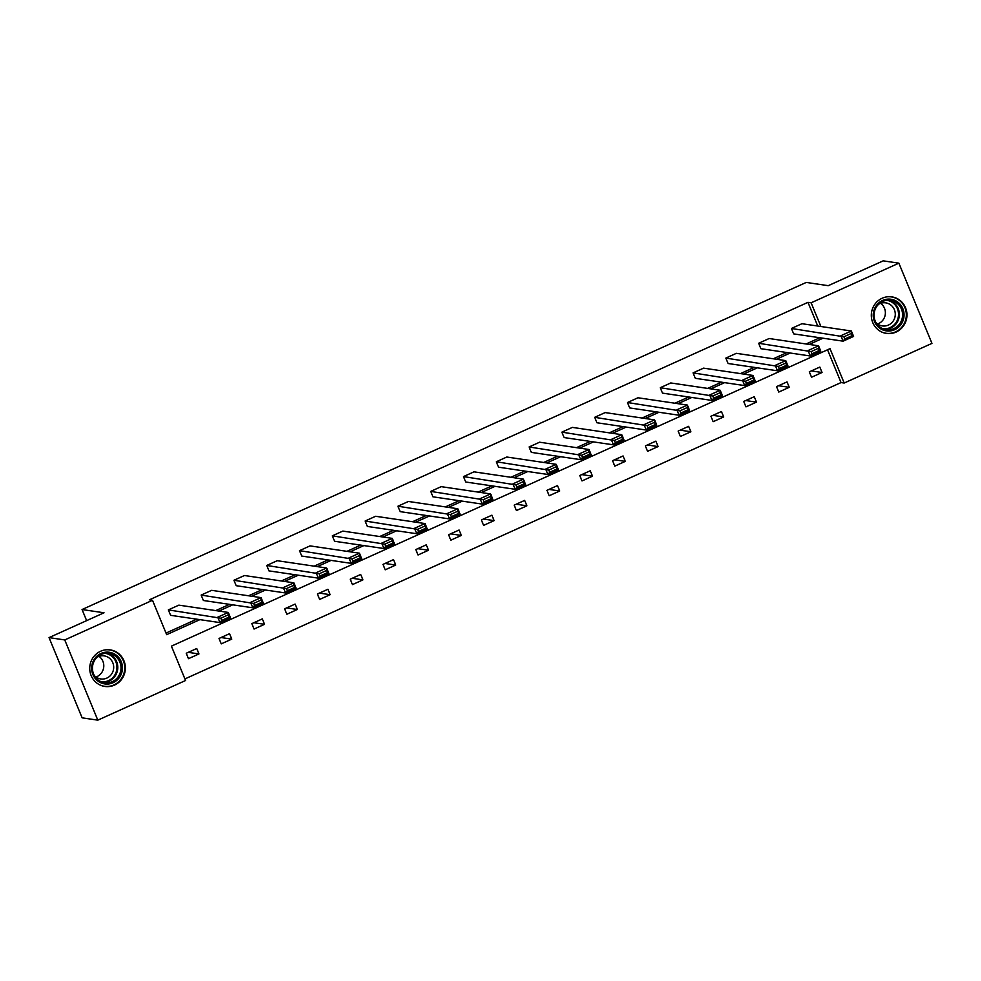 <?xml version="1.0" encoding="UTF-8"?>
<svg xmlns="http://www.w3.org/2000/svg" width="981" height="981" viewBox="0 0 981 981"><rect width="100%" height="100%" fill="white"/><g stroke="black" fill="none" stroke-linecap="round" stroke-linejoin="round"><path stroke-width="1.47" d="M100.577 651.261A18.48 17.805 -81.6 0 1 110.252 649.888A18.48 17.805 -81.6 0 1 125.225 665.67A18.48 17.805 -81.6 0 1 114.519 685.081A18.48 17.805 -81.6 0 1 104.857 686.455A18.48 17.805 -81.6 0 1 89.872 670.673A18.48 17.805 -81.6 0 1 100.577 651.261M882.164 298.236A18.48 17.805 -81.6 0 1 891.839 296.863A18.48 17.805 -81.6 0 1 906.812 312.645A18.48 17.805 -81.6 0 1 896.107 332.056A18.48 17.805 -81.6 0 1 886.444 333.43A18.48 17.805 -81.6 0 1 871.459 317.648A18.48 17.805 -81.6 0 1 882.164 298.236M97.806 720.152L82.122 717.834L49.05 637.613L104.023 612.782L82.061 609.532L806.247 282.43L828.222 285.679L883.194 260.848L898.878 263.166L931.95 343.387L844.187 383.031L830.024 348.66L171.405 646.148L185.568 680.507L97.806 720.152L64.746 639.931L152.509 600.286L166.672 634.658L199.903 619.636M184.919 678.926L841.048 382.565L844.187 383.031M49.05 637.613L64.746 639.931M82.061 609.532L86.635 620.642M254.508 605.571L252.791 607.791L203.386 600.495L201.154 595.075L211.663 590.329L261.069 597.625L263.3 603.045L252.791 607.791L250.56 602.371L261.069 597.625L260.983 600.09L253.625 603.413L254.508 605.571L261.866 602.248L260.983 600.09M320.1 575.945L318.384 578.165L268.966 570.881L266.734 565.461L277.243 560.703L326.661 567.999L328.893 573.419L318.384 578.165L316.14 572.745L326.661 567.999L326.563 570.464L319.205 573.787L320.1 575.945L327.458 572.622L326.563 570.464M385.692 546.331L383.963 548.538L334.558 541.254L332.326 535.834L342.835 531.089L392.241 538.373L394.472 543.793L383.963 548.538L381.732 543.118L392.241 538.373L392.155 540.838L384.797 544.161L385.692 546.331L393.05 543.008L392.155 540.838M451.272 516.705L449.556 518.924L400.15 511.628L397.918 506.208L408.427 501.463L457.833 508.747L460.064 514.167L449.556 518.924L447.324 513.504L457.833 508.747L457.735 511.211L450.377 514.535L451.272 516.705L458.63 513.382L457.735 511.211M516.864 487.079L515.148 489.298L465.73 482.002L463.498 476.582L474.007 471.836L523.413 479.133L525.657 484.553L515.148 489.298L512.904 483.878L523.413 479.133L523.327 481.585L515.969 484.908L516.864 487.079L524.222 483.756L523.327 481.585M582.456 457.453L580.727 459.672L531.322 452.376L529.09 446.956L539.599 442.21L589.005 449.506L591.236 454.926L580.727 459.672L578.496 454.252L589.005 449.506L588.919 451.959L581.561 455.282L582.456 457.453L589.814 454.129L588.919 451.959M648.036 427.826L646.32 430.046L596.914 422.75L594.67 417.33L605.191 412.584L654.597 419.88L656.829 425.3L646.32 430.046L644.088 424.626L654.597 419.88L654.499 422.333L647.141 425.656L648.036 427.826L655.394 424.503L654.499 422.333M713.628 398.2L711.899 400.42L662.494 393.123L660.262 387.703L670.771 382.958L720.177 390.254L722.421 395.674L711.899 400.42L709.668 395L720.177 390.254L720.091 392.707L712.733 396.03L713.628 398.2L720.986 394.877L720.091 392.707M779.221 368.574L777.492 370.793L728.086 363.51L725.854 358.077L736.363 353.332L785.769 360.628L788.001 366.048L777.492 370.793L775.26 365.373L785.769 360.628L785.683 363.093L778.325 366.416L779.221 368.574L786.578 365.251L785.683 363.093M844.8 338.96L843.084 341.167L793.678 333.883L791.434 328.463L801.955 323.705L851.361 331.002L853.593 336.422L843.084 341.167L840.852 335.747L851.361 331.002L851.263 333.466L843.905 336.79L844.8 338.96L852.158 335.637L851.263 333.466M166.022 633.064L196.764 619.183M215.771 610.587L229.566 604.37M248.573 595.786L262.356 589.556M281.363 580.973L295.146 574.743M314.153 566.16L327.948 559.93M346.955 551.347L360.738 545.117M379.745 536.533L393.528 530.304M412.535 521.72L426.33 515.491M445.337 506.907L459.12 500.678M478.127 492.094L491.91 485.865M510.917 477.281L524.712 471.052M543.719 462.468L557.502 456.239M576.509 447.655L590.292 441.425M609.299 432.842L623.094 426.612M642.101 418.029L655.884 411.799M674.891 403.216L688.674 396.998M707.681 388.402L721.476 382.185M740.471 373.602L754.266 367.372M773.273 358.788L787.056 352.559M806.063 343.975L819.858 337.746M817.749 326.048L807.976 302.344L149.37 599.82L152.509 600.286M812.01 353.761L810.281 355.98L760.876 348.696L758.644 343.276L769.153 338.519L818.559 345.815L820.803 351.235L810.281 355.98L808.05 350.56L818.559 345.815L818.473 348.28L811.115 351.603L812.01 353.761L819.368 350.438L818.473 348.28M746.418 383.387L744.702 385.607L695.296 378.31L693.052 372.89L703.573 368.145L752.979 375.441L755.211 380.861L744.702 385.607L742.47 380.187L752.979 375.441L752.881 377.906L745.523 381.229L746.418 383.387L753.776 380.064L752.881 377.906M680.839 413.013L679.11 415.233L629.704 407.937L627.472 402.517L637.981 397.771L687.387 405.067L689.618 410.487L679.11 415.233L676.878 409.813L687.387 405.067L687.301 407.52L679.943 410.843L680.839 413.013L688.196 409.69L687.301 407.52M615.246 442.639L613.53 444.859L564.112 437.563L561.88 432.143L572.389 427.397L621.795 434.693L624.039 440.113L613.53 444.859L611.286 439.439L621.795 434.693L621.709 437.146L614.351 440.469L615.246 442.639L622.604 439.316L621.709 437.146M549.654 472.266L547.938 474.485L498.532 467.189L496.3 461.769L506.809 457.023L556.215 464.32L558.447 469.74L547.938 474.485L545.706 469.065L556.215 464.32L556.117 466.772L548.759 470.095L549.654 472.266L557.012 468.943L556.117 466.772M484.074 501.892L482.345 504.111L432.94 496.815L430.708 491.395L441.217 486.65L490.623 493.934L492.854 499.366L482.345 504.111L480.114 498.691L490.623 493.934L490.537 496.398L483.179 499.721L484.074 501.892L491.432 498.569L490.537 496.398M418.482 531.518L416.766 533.738L367.348 526.441L365.116 521.021L375.625 516.276L425.043 523.56L427.275 528.98L416.766 533.738L414.522 528.305L425.043 523.56L424.945 526.024L417.587 529.348L418.482 531.518L425.84 528.195L424.945 526.024M352.89 561.144L351.173 563.352L301.768 556.068L299.536 550.648L310.045 545.89L359.451 553.186L361.682 558.606L351.173 563.352L348.942 557.931L359.451 553.186L359.365 555.651L352.007 558.974L352.89 561.144L360.248 557.821L359.365 555.651M287.31 590.758L285.581 592.978L236.176 585.694L233.944 580.262L244.453 575.516L293.859 582.812L296.09 588.232L285.581 592.978L283.35 587.558L293.859 582.812L293.773 585.277L286.415 588.6L287.31 590.758L294.668 587.435L293.773 585.277M221.718 620.384L220.002 622.604L170.596 615.308L168.352 609.888L178.861 605.142L228.279 612.438L230.51 617.858L220.002 622.604L217.757 617.184L228.279 612.438L228.181 614.891L220.823 618.214L221.718 620.384L229.076 617.061L228.181 614.891M807.976 302.344L811.115 302.798L898.878 263.166M820.889 326.501L811.115 302.798M218.91 611.053L232.705 604.823M251.712 596.24L265.495 590.01M284.502 581.426L298.285 575.209M317.292 566.613L331.088 560.396M350.094 551.812L363.877 545.583M382.884 536.999L396.667 530.77M415.674 522.186L429.47 515.957M448.476 507.373L462.259 501.144M481.266 492.56L495.049 486.331M514.056 477.747L527.852 471.518M546.846 462.934L560.642 456.705M579.648 448.121L593.431 441.891M612.438 433.308L626.234 427.078M645.228 418.495L659.024 412.265M678.03 403.682L691.813 397.452M710.82 388.868L724.603 382.639M743.61 374.055L757.406 367.826M776.412 359.242L790.196 353.025M809.202 344.429L822.985 338.212M841.048 382.565L827.535 349.788M186.231 653.26L196.74 648.515L198.971 653.935L188.462 658.68L186.231 653.26M219.021 638.447L229.529 633.701L231.774 639.122L221.252 643.867L219.021 638.447M251.823 623.634L262.332 618.888L264.563 624.308L254.054 629.054L251.823 623.634M284.613 608.821L295.122 604.075L297.353 609.495L286.844 614.241L284.613 608.821M317.403 594.008L327.912 589.262L330.156 594.682L319.634 599.428L317.403 594.008M350.205 579.195L360.714 574.449L362.945 579.869L352.437 584.615L350.205 579.195M382.995 564.382L393.504 559.636L395.735 565.056L385.226 569.802L382.995 564.382M415.785 549.568L426.294 544.823L428.538 550.243L418.016 554.988L415.785 549.568M448.587 534.755L459.096 530.01L461.328 535.43L450.819 540.175L448.587 534.755M481.377 519.942L491.886 515.197L494.117 520.617L483.608 525.375L481.377 519.942M514.167 505.141L524.676 500.384L526.92 505.804L516.398 510.561L514.167 505.141M546.957 490.328L557.478 485.57L559.71 490.99L549.201 495.748L546.957 490.328M579.759 475.515L590.268 470.757L592.499 476.19L581.991 480.935L579.759 475.515M612.549 460.702L623.058 455.957L625.302 461.377L614.78 466.122L612.549 460.702M645.339 445.889L655.86 441.143L658.092 446.563L647.583 451.309L645.339 445.889M678.141 431.076L688.65 426.33L690.882 431.75L680.373 436.496L678.141 431.076M710.931 416.263L721.44 411.517L723.671 416.937L713.162 421.683L710.931 416.263M743.721 401.45L754.242 396.704L756.474 402.124L745.965 406.87L743.721 401.45M776.523 386.637L787.032 381.891L789.264 387.311L778.755 392.057L776.523 386.637M809.313 371.824L819.822 367.078L822.053 372.498L811.545 377.244L809.313 371.824M811.324 370.916L822.053 372.498M778.534 385.729L789.264 387.311M745.744 400.542L756.474 402.124M712.954 415.355L723.671 416.937M680.152 430.169L690.882 431.75M647.362 444.982L658.092 446.563M614.572 459.782L625.302 461.377M581.77 474.596L592.499 476.19M548.98 489.409L559.71 490.99M516.19 504.222L526.92 505.804M483.388 519.035L494.117 520.617M450.598 533.848L461.328 535.43M417.808 548.661L428.538 550.243M385.006 563.474L395.735 565.056M352.216 578.287L362.945 579.869M319.426 593.1L330.156 594.682M286.624 607.913L297.353 609.495M253.834 622.727L264.563 624.308M221.044 637.54L231.774 639.122M188.242 652.353L198.971 653.935M791.434 328.463L843.905 336.79M853.593 336.422L852.158 335.637M758.644 343.276L811.115 351.603M820.803 351.235L819.368 350.438M725.854 358.077L778.325 366.416M788.001 366.048L786.578 365.251M897.909 302.197A15.99 15.402 -81.6 0 1 900.95 324.539A15.99 15.402 -81.6 0 1 879.368 327.936A15.99 15.402 -81.6 0 1 876.315 305.606A15.99 15.402 -81.6 0 1 897.909 302.197M879.736 326.943A14.801 14.261 98.4 0 0 901.478 320.615A14.801 14.261 98.4 0 0 890.49 300.382A14.801 14.261 98.4 0 0 879.736 326.943M880.619 303.337A11.662 11.232 -81.6 0 1 877.566 323.988M878.706 304.196A11.662 11.232 -81.6 0 1 894.402 318.8A11.662 11.232 -81.6 0 1 875.996 322.614M882.324 332.277A18.357 17.683 98.4 0 0 885.953 333.233A18.357 17.683 98.4 0 0 904.948 322.013A18.357 17.683 98.4 0 0 899.283 300.296A18.357 17.683 98.4 0 0 891.312 296.912A18.357 17.683 98.4 0 0 887.56 296.777M116.322 655.234A15.99 15.402 -81.6 0 1 119.363 677.564A15.99 15.402 -81.6 0 1 97.781 680.961A15.99 15.402 -81.6 0 1 94.728 658.631A15.99 15.402 -81.6 0 1 116.322 655.234M98.149 679.968A14.801 14.261 98.4 0 0 119.89 673.64A14.801 14.261 98.4 0 0 108.903 653.407A14.801 14.261 98.4 0 0 98.149 679.968M99.032 656.363A11.662 11.232 -81.6 0 1 95.979 677.013M97.119 657.221A11.662 11.232 -81.6 0 1 112.815 671.826A11.662 11.232 -81.6 0 1 94.409 675.639M100.736 685.302A18.357 17.683 98.4 0 0 104.366 686.259A18.357 17.683 98.4 0 0 123.361 675.038A18.357 17.683 98.4 0 0 117.695 653.321A18.357 17.683 98.4 0 0 109.725 649.937A18.357 17.683 98.4 0 0 105.973 649.802M693.052 372.89L745.523 381.229M755.211 380.861L753.776 380.064M660.262 387.703L712.733 396.03M722.421 395.674L720.986 394.877M627.472 402.517L679.943 410.843M689.618 410.487L688.196 409.69M594.67 417.33L647.141 425.656M656.829 425.3L655.394 424.503M561.88 432.143L614.351 440.469M624.039 440.113L622.604 439.316M529.09 446.956L581.561 455.282M591.236 454.926L589.814 454.129M496.3 461.769L548.759 470.095M558.447 469.74L557.012 468.943M463.498 476.582L515.969 484.908M525.657 484.553L524.222 483.756M430.708 491.395L483.179 499.721M492.854 499.366L491.432 498.569M397.918 506.208L450.377 514.535M460.064 514.167L458.63 513.382M365.116 521.021L417.587 529.348M427.275 528.98L425.84 528.195M332.326 535.834L384.797 544.161M394.472 543.793L393.05 543.008M299.536 550.648L352.007 558.974M361.682 558.606L360.248 557.821M266.734 565.461L319.205 573.787M328.893 573.419L327.458 572.622M233.944 580.262L286.415 588.6M296.09 588.232L294.668 587.435M201.154 595.075L253.625 603.413M263.3 603.045L261.866 602.248M168.352 609.888L220.823 618.214M230.51 617.858L229.076 617.061M888.835 300.235A14.801 14.261 -81.6 0 1 884.543 329.334M882.642 328.66A14.323 13.795 98.4 0 0 893.041 302.97A14.323 13.795 98.4 0 0 886.824 300.333M107.248 653.26A14.801 14.261 -81.6 0 1 102.956 682.359M101.055 681.685A14.323 13.795 98.4 0 0 111.454 655.995A14.323 13.795 98.4 0 0 105.237 653.358M891.312 296.912L889.828 296.691M885.953 333.233L884.47 333.013M109.725 649.937L108.241 649.716M104.366 686.259L102.882 686.038"/></g></svg>
